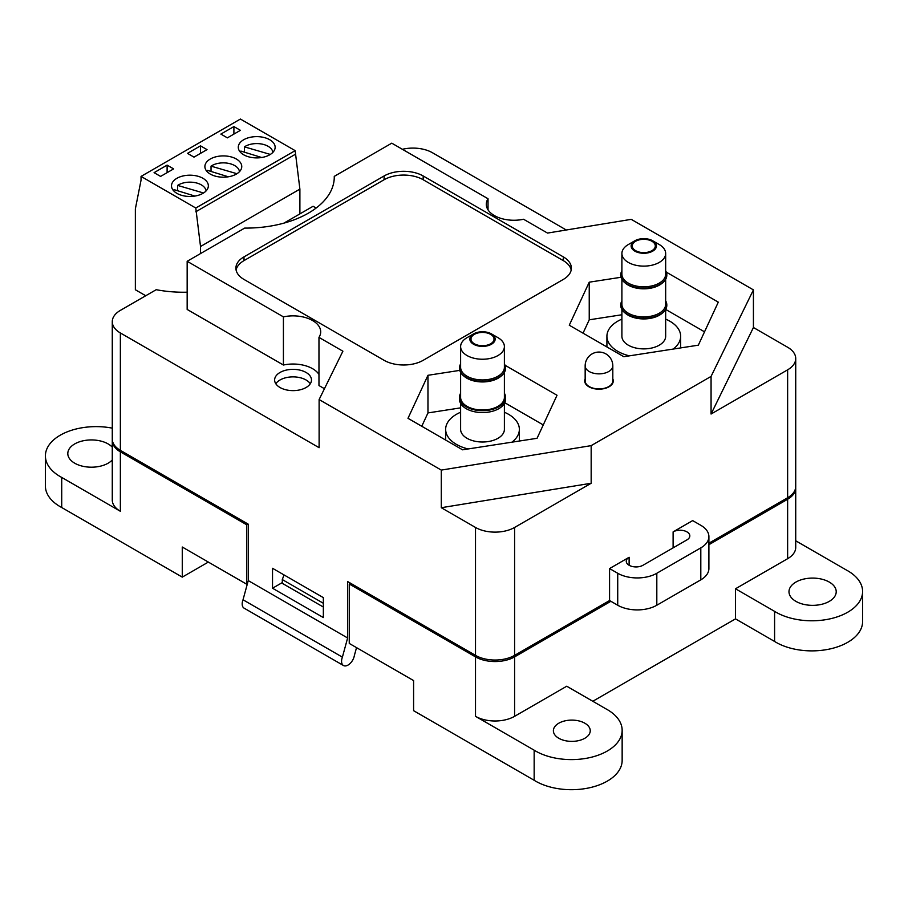 <?xml version="1.0" encoding="UTF-8"?>
<svg xmlns="http://www.w3.org/2000/svg" width="908" height="908" viewBox="0 0 908 908"><rect width="100%" height="100%" fill="white"/><g stroke="black" fill="none" stroke-linecap="round" stroke-linejoin="round"><path stroke-width="1.36" d="M609.574 568.567L629.119 557.274A9.795 5.652 0 0 0 626.259 561.28A9.795 5.652 0 0 0 632.297 566.501A9.795 5.652 0 0 0 642.966 565.275L686.959 539.874A9.795 5.652 0 0 0 689.819 535.879A9.795 5.652 0 0 0 683.781 530.658A9.795 5.652 0 0 0 673.112 531.884L692.656 520.602L700.806 525.301A27.649 15.958 180 0 1 708.898 536.583A27.649 15.958 180 0 1 700.806 547.876L656.813 573.266A27.649 15.958 180 0 1 617.724 573.266L609.574 568.567L609.574 600.54L617.724 605.239A27.649 15.958 180 0 0 656.813 605.239L700.806 579.849A27.649 15.958 180 0 0 708.898 568.567L708.898 536.583M673.112 531.884L673.112 547.876M629.119 557.274L629.119 565.275M504.394 372.428L504.394 397.386A21.883 12.633 180 0 1 482.511 410.019A21.883 12.633 180 0 1 460.617 397.386L460.617 372.428M497.981 337.663L491.466 333.906L497.981 337.663A21.883 12.633 180 0 1 504.394 346.595A21.883 12.633 180 0 1 482.511 359.239A21.883 12.633 180 0 1 460.617 346.595A21.883 12.633 180 0 1 467.03 337.663L473.545 333.906A12.667 7.321 0 0 0 473.545 344.245A12.667 7.321 0 0 0 491.466 344.245A12.667 7.321 0 0 0 491.466 333.906A12.667 7.321 0 0 0 473.545 333.906M504.394 346.595L504.394 367.286A21.883 12.633 180 0 1 482.511 379.93A21.883 12.633 180 0 1 460.617 367.286L460.617 346.595M490.649 334.371A11.52 6.651 0 0 0 478.096 332.93A11.52 6.651 0 0 0 470.991 339.07A11.52 6.651 0 0 0 482.511 345.721A11.52 6.651 0 0 0 494.031 339.07A11.52 6.651 0 0 0 490.649 334.371M460.617 366.401A21.94 12.667 0 0 0 482.511 379.953A21.94 12.667 0 0 0 504.394 366.401M501.057 376.162L500.308 376.752A22.121 12.769 180 0 1 464.703 376.752L463.965 376.162A23.041 13.302 0 0 0 501.057 376.162A23.041 13.302 0 0 0 505.552 368.273A23.041 13.302 0 0 0 505.54 368.16M459.471 368.16A23.041 13.302 0 0 0 459.471 368.273A23.041 13.302 0 0 0 463.965 376.162M504.394 363.892A23.041 13.302 180 0 1 505.552 368.046A23.041 13.302 180 0 1 482.511 381.337A23.041 13.302 180 0 1 459.471 368.046A23.041 13.302 180 0 1 460.617 363.892M460.617 393.232A23.041 13.302 0 0 0 459.471 397.386A23.041 13.302 0 0 0 482.511 410.688A23.041 13.302 0 0 0 505.552 397.386A23.041 13.302 0 0 0 504.394 393.232M459.471 397.386L459.471 399.27A23.041 13.302 0 0 0 482.511 412.572A23.041 13.302 0 0 0 505.552 399.27L505.552 397.386M511.953 442.173A36.865 21.281 0 0 0 519.365 429.359A36.865 21.281 0 0 0 508.571 414.32A36.865 21.281 0 0 0 504.394 412.243M460.617 412.243A36.865 21.281 0 0 0 445.646 429.359A36.865 21.281 0 0 0 468.108 448.949M460.617 403.424L460.617 429.359A21.883 12.633 0 0 0 482.511 442.003A21.883 12.633 0 0 0 504.394 429.359L504.394 403.424M634.828 251.13A12.667 7.321 0 0 0 652.739 251.13A12.667 7.321 0 0 0 652.739 240.79A12.667 7.321 0 0 0 634.828 240.79A12.667 7.321 0 0 0 634.828 251.13M635.634 250.665A11.52 6.651 0 0 0 648.187 252.106A11.52 6.651 0 0 0 655.304 245.966A11.52 6.651 0 0 0 643.783 239.315A11.52 6.651 0 0 0 632.263 245.966A11.52 6.651 0 0 0 635.634 250.665M652.739 240.79L659.265 244.547A21.883 12.633 180 0 1 665.666 253.491A21.883 12.633 180 0 1 652.16 265.159A21.883 12.633 180 0 1 628.313 262.423A21.883 12.633 180 0 1 621.901 253.491A21.883 12.633 180 0 1 628.313 244.547L634.828 240.79M621.901 253.491L621.901 274.182A21.883 12.633 0 0 0 628.313 283.114A21.883 12.633 0 0 0 652.16 285.85A21.883 12.633 0 0 0 665.666 274.182L665.666 253.491M621.901 273.297A21.94 12.667 0 0 0 628.268 283.137A21.94 12.667 0 0 0 652.886 285.702A21.94 12.667 0 0 0 665.666 273.297M662.329 283.058L661.591 283.637A22.121 12.769 180 0 1 628.143 285.089A22.121 12.769 180 0 1 625.987 283.637L625.237 283.058A23.041 13.302 0 0 0 627.496 284.567A23.041 13.302 0 0 0 662.329 283.058A23.041 13.302 0 0 0 666.824 275.158A23.041 13.302 0 0 0 666.824 275.045M620.743 275.045A23.041 13.302 0 0 0 620.743 275.158A23.041 13.302 0 0 0 625.237 283.058M665.666 270.777A23.041 13.302 180 0 1 666.824 274.931A23.041 13.302 180 0 1 652.602 287.223A23.041 13.302 180 0 1 627.496 284.34A23.041 13.302 180 0 1 620.743 274.931A23.041 13.302 180 0 1 621.901 270.777M621.901 279.312L621.901 304.271A21.883 12.633 0 0 0 628.313 313.215A21.883 12.633 0 0 0 652.16 315.95A21.883 12.633 0 0 0 665.666 304.271L665.666 279.312M621.901 303.386A21.94 12.667 0 0 0 628.268 313.237A21.94 12.667 0 0 0 652.886 315.802A21.94 12.667 0 0 0 665.666 303.386M662.329 313.147L661.591 313.737A22.121 12.769 180 0 1 628.143 315.19A22.121 12.769 180 0 1 625.987 313.737L625.237 313.147A23.041 13.302 0 0 0 627.496 314.667A23.041 13.302 0 0 0 662.329 313.147A23.041 13.302 0 0 0 666.824 305.258A23.041 13.302 0 0 0 666.824 305.145M620.743 305.145A23.041 13.302 0 0 0 620.743 305.258A23.041 13.302 0 0 0 625.237 313.147M665.666 300.877A23.041 13.302 180 0 1 666.824 305.031A23.041 13.302 180 0 1 652.602 317.312A23.041 13.302 180 0 1 627.496 314.429A23.041 13.302 180 0 1 620.743 305.031A23.041 13.302 180 0 1 621.901 300.877M621.901 319.128A36.865 21.281 0 0 0 606.919 336.255A36.865 21.281 0 0 0 617.724 351.305A36.865 21.281 0 0 0 629.38 355.845M673.225 349.058A36.865 21.281 0 0 0 680.648 336.255A36.865 21.281 0 0 0 665.666 319.128M621.901 309.412L621.901 336.255A21.883 12.633 0 0 0 628.313 345.188A21.883 12.633 0 0 0 652.16 347.923A21.883 12.633 0 0 0 665.666 336.255L665.666 309.412L704.529 331.829M585.161 365.879L585.161 380.929A13.824 7.979 0 0 0 589.213 386.57A13.824 7.979 0 0 0 604.274 388.306A13.824 7.979 0 0 0 612.809 380.929L612.809 365.879A13.824 13.824 0 0 0 598.985 352.054A13.824 13.824 0 0 0 585.161 365.879A13.824 7.979 0 0 0 589.213 371.52A13.824 7.979 0 0 0 608.757 371.52A13.824 7.979 0 0 0 612.809 365.879M112.308 439.801A27.649 15.958 0 0 0 112.274 440.562A27.649 15.958 0 0 0 120.367 451.844L246.624 524.733L247.929 523.984M350.556 583.231L349.251 583.992L475.508 656.881A27.649 15.958 0 0 0 514.598 656.881L610.88 601.289M708.898 544.698L787.633 499.252A27.649 15.958 0 0 0 795.726 487.959A27.649 15.958 0 0 0 795.692 487.21M787.633 499.252L787.633 558.692L735.503 588.781L774.592 611.356A50.723 29.283 0 0 0 830.343 618.779A50.723 29.283 0 0 0 862.6 591.494A50.723 29.283 0 0 0 846.279 569.974L795.726 540.793M349.251 583.992L349.251 643.432L413.594 680.58L413.594 710.68L534.154 780.278A50.723 29.283 0 0 0 589.894 787.69A50.723 29.283 0 0 0 622.15 760.416L622.15 730.316A50.723 29.283 0 0 0 605.829 708.796L566.728 686.221L514.598 716.321A27.649 15.958 0 0 1 475.508 716.321L534.154 750.178L534.154 780.278M208.341 562.075L182.27 577.125L61.721 507.527A50.723 29.283 0 0 1 45.4 486.007L45.4 455.907A50.723 29.283 0 0 0 61.721 477.426L120.367 511.283A27.649 15.958 0 0 1 112.274 500.002L112.274 440.562M246.624 524.733L246.624 584.173L182.27 547.025L182.27 577.125M112.274 447.167A23.619 13.631 0 0 0 85.715 440.335A23.619 13.631 0 0 0 67.805 453.557A23.619 13.631 0 0 0 74.717 463.205A23.619 13.631 0 0 0 112.274 459.959M112.274 428.145A50.723 29.283 0 0 0 45.4 455.907M795.907 601.357A23.619 13.631 0 0 0 821.638 604.319A23.619 13.631 0 0 0 836.211 591.721A23.619 13.631 0 0 0 812.603 578.09A23.619 13.631 0 0 0 788.984 591.721A23.619 13.631 0 0 0 795.907 601.357M787.633 558.692A27.649 15.958 0 0 0 795.726 547.399L795.726 487.959M558.783 738.261A18.432 10.646 0 0 0 578.873 740.565A18.432 10.646 0 0 0 590.245 730.736A18.432 10.646 0 0 0 571.813 720.101A18.432 10.646 0 0 0 553.381 730.736A18.432 10.646 0 0 0 558.783 738.261M534.154 750.178A50.723 29.283 0 0 0 589.894 757.59A50.723 29.283 0 0 0 622.15 730.316M592.799 701.271L735.503 618.881L774.592 641.457A50.723 29.283 0 0 0 830.343 648.868A50.723 29.283 0 0 0 862.6 621.594L862.6 591.494M774.592 611.356L774.592 641.457M735.503 588.781L735.503 618.881M61.721 477.426L61.721 507.527M246.624 584.173L247.396 583.731M284.034 574.923L282.297 579.565L323.35 603.275M282.297 579.565L282.297 583.333L323.35 607.032M261.686 157.515L240.881 151.08A16.151 9.318 0 0 0 240.586 152.419M272.843 152.419A16.151 9.318 0 0 0 261.901 144.077A16.151 9.318 0 0 0 244.434 146.858L244.434 152.181M244.434 146.858L270.334 154.428M316.143 208.046L313.09 206.275L283.841 223.164M200.52 253.582L200.52 246.499L195.787 208.023L141.046 176.413L240.416 119.05L295.157 150.649L299.89 189.125L299.89 213.891M141.046 176.413L141.046 180.181L135.36 208.874L135.36 289.754L145.734 295.747M200.52 246.499L299.89 189.125M195.787 211.78L295.157 154.405M195.787 208.023L295.157 150.649M269.744 139.741A18.432 10.646 0 0 0 249.666 137.437A18.432 10.646 0 0 0 238.282 147.266A18.432 10.646 0 0 0 256.714 157.901A18.432 10.646 0 0 0 275.147 147.266A18.432 10.646 0 0 0 269.744 139.741M240.416 130.332L233.901 126.575L220.871 134.089L227.386 137.857L240.416 130.332M173.632 168.888L167.106 165.131L154.076 172.656L160.591 176.413L173.632 168.888M207.024 149.616L200.509 145.847L187.479 153.373L193.994 157.141L207.024 149.616M210.281 174.075A18.432 10.646 0 0 0 230.371 176.379A18.432 10.646 0 0 0 241.755 166.55A18.432 10.646 0 0 0 223.323 155.904A18.432 10.646 0 0 0 204.89 166.55A18.432 10.646 0 0 0 210.281 174.075M176.89 193.347A18.432 10.646 0 0 0 196.979 195.651A18.432 10.646 0 0 0 208.352 185.822A18.432 10.646 0 0 0 189.92 175.187A18.432 10.646 0 0 0 171.499 185.822A18.432 10.646 0 0 0 176.89 193.347M200.509 153.373L200.509 145.847M167.106 172.656L167.106 165.131M233.901 134.089L233.901 126.575M239.451 171.691A16.151 9.318 0 0 0 228.51 163.361A16.151 9.318 0 0 0 211.031 166.141L211.031 171.464M211.031 166.141L236.943 173.712M228.294 176.788L207.478 170.363A16.151 9.318 0 0 0 207.194 171.691M206.048 190.975A16.151 9.318 0 0 0 195.107 182.644A16.151 9.318 0 0 0 177.639 185.414L177.639 190.737M177.639 185.414L203.551 192.995M194.902 196.071L174.086 189.647A16.151 9.318 0 0 0 173.803 190.975M787.633 497.743A27.649 15.958 0 0 0 795.726 486.461L795.726 358.546A27.649 15.958 180 0 1 787.633 369.828L787.633 497.743L708.898 543.2M187.162 292.194A86.68 50.042 180 0 1 156.21 289.697L120.367 310.388A27.649 15.958 0 0 0 112.274 321.67L112.274 439.052A27.649 15.958 0 0 0 120.367 450.345L248.247 524.177L248.247 580.598L347.628 637.972L347.628 581.54L475.508 655.372A27.649 15.958 0 0 0 514.598 655.372L609.574 600.54M187.162 309.446L283.421 365.027L283.421 316.869L187.162 261.288L187.162 309.446M795.726 358.546A27.649 15.958 180 0 0 787.633 347.253L753.424 327.504L753.424 289.89L631.242 219.35L547.513 233.072L523.576 219.259A27.649 15.958 0 0 1 486.302 204.3A27.649 15.958 0 0 1 488.027 198.738L391.768 143.169L334.269 176.368L334.269 177.809M591.165 483.26L441.288 507.708L475.508 527.457A27.649 15.958 0 0 0 514.598 527.457L591.165 483.26L591.165 445.635L711.066 376.411L711.066 414.037L787.633 369.828M280.016 387.512A18.432 10.646 0 0 0 300.105 389.816A18.432 10.646 0 0 0 311.478 379.987A18.432 10.646 0 0 0 293.046 369.352A18.432 10.646 0 0 0 274.625 379.987A18.432 10.646 0 0 0 280.016 387.512M441.288 507.708L441.288 470.094L319.117 399.554L342.895 351.203L318.969 337.39L318.969 385.548L324.451 388.715M283.421 365.027A27.649 15.958 180 0 1 318.969 374.425M112.274 321.67A27.649 15.958 0 0 0 120.367 332.964L319.117 447.701L319.117 399.554M323.35 617.565L323.35 597.623L272.525 568.283L272.525 588.225L323.35 617.565M566.286 229.996L432.492 152.76A27.649 15.958 0 0 0 402.392 149.298M334.269 176.368A88.36 51.018 0 0 1 334.269 177.083A88.36 51.018 0 0 1 244.672 228.09L187.162 261.288M488.027 198.738L488.027 209.85M243.991 256.862A27.649 15.958 0 0 0 235.898 268.144A27.649 15.958 0 0 0 243.991 279.437L384.095 360.317A27.649 15.958 0 0 0 423.185 360.317L563.289 279.437A27.649 15.958 0 0 0 571.382 268.144A27.649 15.958 0 0 0 563.289 256.862L423.185 175.97A27.649 15.958 0 0 0 384.095 175.97L243.991 256.862L243.991 260.619A27.649 15.958 0 0 0 236.091 270.028M585.161 378.852A14.278 8.251 0 0 0 584.707 380.929A14.278 8.251 0 0 0 588.883 386.763A14.278 8.251 0 0 0 604.456 388.545A14.278 8.251 0 0 0 613.275 380.929A14.278 8.251 0 0 0 612.809 378.852M318.969 337.39A27.649 15.958 0 0 0 320.694 331.829A27.649 15.958 0 0 0 283.421 316.869M591.165 445.635L441.288 470.094M753.424 289.89L711.066 376.411M459.754 370.373L427.963 375.299L407.987 418.316L462.547 449.812L537.059 438.292L557.024 395.264L505.03 365.243M621.038 277.269L589.235 282.184L569.271 325.212L623.819 356.708L698.331 345.176L718.296 302.148L666.302 272.139M753.424 327.504L711.066 414.037M621.901 314.758L589.235 319.809L583.038 333.157M589.235 319.809L589.235 282.184M543.256 424.933L504.757 402.709M460.617 407.862L427.963 412.924L421.766 426.272M427.963 412.924L427.963 375.299M275.805 383.755A18.432 10.646 180 0 1 293.046 376.877A18.432 10.646 180 0 1 310.286 383.755M248.247 580.598L243.026 599.779L342.395 657.154A9.171 5.289 120 0 0 343.462 665.507A9.171 5.289 120 0 0 349.886 663.691A9.171 5.289 120 0 0 354.381 655.462L356.526 647.631M243.026 599.779A9.171 5.289 120 0 0 244.082 608.144L343.462 665.507M347.628 637.972L342.395 657.154M272.525 588.225L282.297 582.584M571.189 270.028A27.649 15.958 0 0 0 563.289 260.619L423.185 179.739A27.649 15.958 0 0 0 384.095 179.739L243.991 260.619M617.724 573.266L617.724 605.239M656.813 573.266L656.813 605.239M700.806 547.876L700.806 579.849M475.508 656.881L475.508 716.321M120.367 451.844L120.367 511.283M514.598 656.881L514.598 716.321M475.508 527.457L475.508 655.372M514.598 527.457L514.598 655.372M120.367 332.964L120.367 450.345M384.095 179.739L384.095 175.97M423.185 179.739L423.185 175.97M563.289 260.619L563.289 256.862M445.646 429.359L445.646 440.062M519.365 429.359L519.365 441.027M606.919 336.255L606.919 346.947M680.648 336.255L680.648 347.912"/></g></svg>
